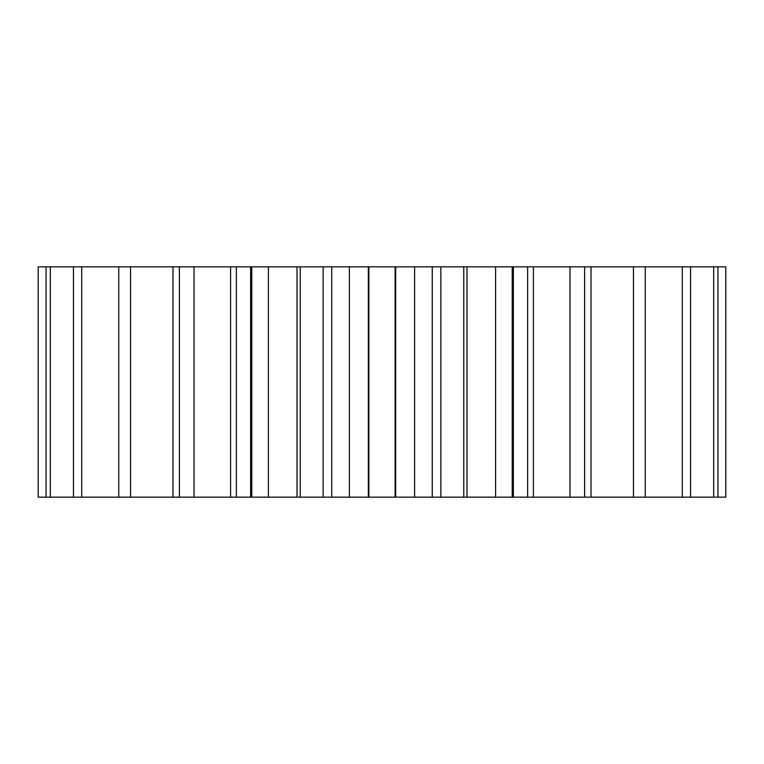 <?xml version="1.0" encoding="UTF-8"?>
<svg xmlns="http://www.w3.org/2000/svg" width="764" height="764" viewBox="0 0 764 764"><rect width="100%" height="100%" fill="white"/><g stroke="black" fill="none" stroke-linecap="round" stroke-linejoin="round"><path stroke-width="1.15" d="M513.379 497.154L513.379 266.846L725.8 266.846L725.8 497.154L440.866 497.154L440.866 266.846L463.758 266.846L463.758 497.154M513.379 266.846L463.758 266.846M440.484 266.846L323.516 266.846M300.242 266.846L300.242 497.154L323.134 497.154L323.134 266.846L38.2 266.846L38.2 497.154L250.621 497.154L250.621 266.846M440.484 497.154L323.516 497.154M300.242 497.154L250.621 497.154M717.94 266.846L717.94 497.154M713.681 266.846L713.681 497.154M690.551 266.846L690.551 497.154M682.29 266.846L682.29 497.154M645.236 266.846L645.236 497.154M633.442 266.846L633.442 497.154M591.011 266.846L591.011 497.154M584.613 266.846L584.613 497.154M569.982 266.846L569.982 497.154M533.406 266.846L533.406 497.154M527.628 266.846L527.628 497.154M512.224 266.846L512.224 497.154M495.597 266.846L495.597 497.154M466.995 266.846L466.995 497.154M432.262 266.846L432.262 497.154M414.613 266.846L414.613 497.154M395.656 266.846L395.656 497.154M395.131 266.846L395.131 497.154M368.869 266.846L368.869 497.154M368.343 266.846L368.343 497.154M349.387 266.846L349.387 497.154M331.738 266.846L331.738 497.154M297.005 266.846L297.005 497.154M268.403 266.846L268.403 497.154M251.776 266.846L251.776 497.154M236.372 266.846L236.372 497.154M230.594 266.846L230.594 497.154M194.018 266.846L194.018 497.154M179.387 266.846L179.387 497.154M172.989 266.846L172.989 497.154M130.558 266.846L130.558 497.154M118.764 266.846L118.764 497.154M81.71 266.846L81.71 497.154M73.449 266.846L73.449 497.154M50.319 266.846L50.319 497.154M46.06 266.846L46.06 497.154"/></g></svg>
